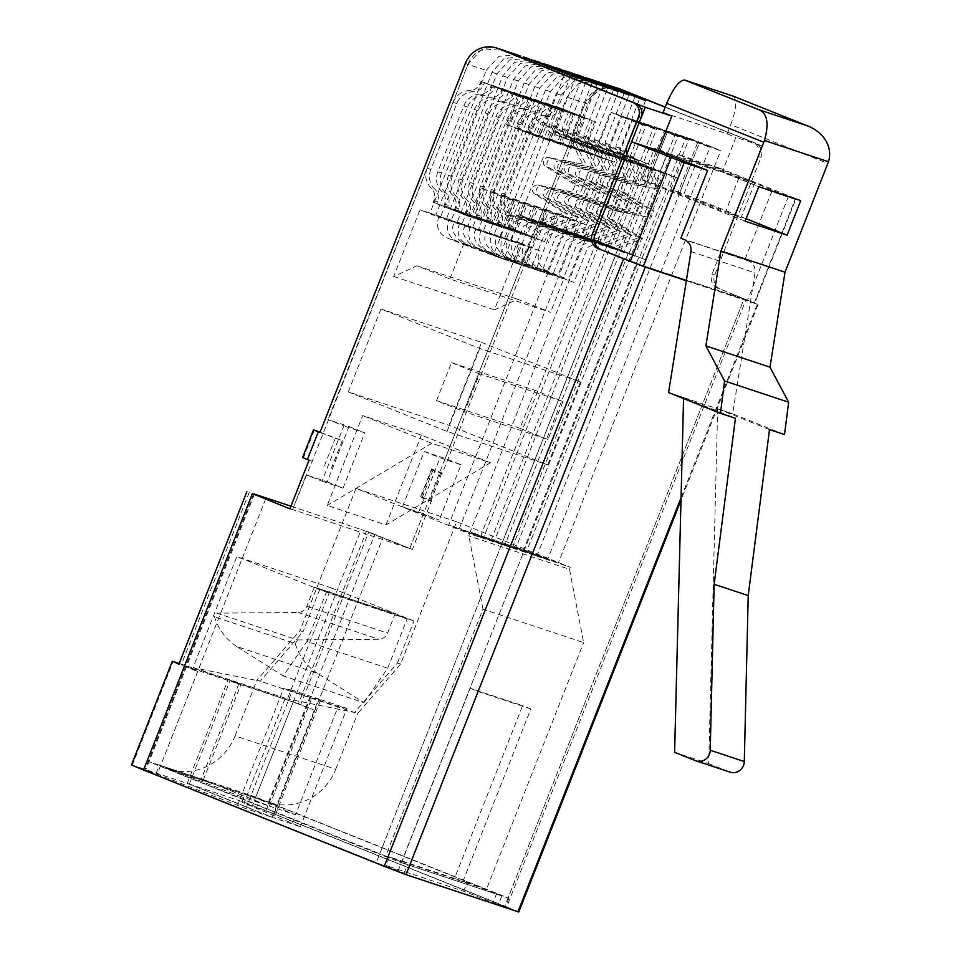 <?xml version="1.0" encoding="UTF-8"?>
<svg xmlns="http://www.w3.org/2000/svg" width="960" height="960" viewBox="0 0 960 960"><rect width="100%" height="100%" fill="white"/><g stroke="black" fill="none" stroke-linecap="round" stroke-linejoin="round"><path stroke-width="0.72" stroke-dasharray="4.8 3.6" d="M604.224 171.168L571.128 164.808A4.86 4.644 -71.7 0 0 564.984 167.736A4.86 4.644 -71.7 0 0 567.564 173.856L596.532 191.928L593.652 199.236L560.268 192.36A4.86 4.644 -71.7 0 0 554.136 195.288A4.86 4.644 -71.7 0 0 556.704 201.408L585.504 219.9A327.864 313.032 -71.7 0 0 558.792 230.136L544.188 224.304L526.248 221.604L532.02 206.976L502.476 195.156L491.112 223.992L454.608 209.388L455.28 207.672A11.34 10.824 -71.7 0 0 452.856 195.372A17.664 16.86 108.3 0 1 448.548 175.32L474.492 109.464A18.252 17.424 108.3 0 1 491.352 97.62A11.34 10.824 -71.7 0 0 501.492 90.36L502.248 88.428L538.764 103.032L527.58 131.448L557.112 143.256L562.716 129.06L577.596 139.5L591.768 145.164A327.864 313.032 -71.7 0 0 604.224 171.168L574.788 166.032A4.86 4.644 -71.7 0 0 568.656 168.96A4.86 4.644 -71.7 0 0 571.236 175.068L567.564 173.856M571.128 164.808L574.788 166.032M591.768 145.164L595.44 146.388A327.864 313.032 -71.7 0 0 607.896 172.392M577.596 139.5L595.44 146.388M562.716 129.06L566.376 130.272L581.268 140.712M557.112 143.256L560.784 144.48L566.376 130.272M527.58 131.448L560.784 144.48M538.764 103.032L542.436 104.244L531.24 132.66M502.248 88.428L542.436 104.244M491.352 97.62L495.024 98.844A11.34 10.824 -71.7 0 0 505.164 91.572L505.92 89.64M448.548 175.32L452.22 176.544L478.164 110.676A18.252 17.424 108.3 0 1 495.024 98.844M452.22 176.544A17.664 16.86 -71.7 0 0 456.516 196.596L452.856 195.372M454.608 209.388L458.268 210.612L458.952 208.884A11.34 10.824 -71.7 0 0 456.516 196.596M491.112 223.992L458.268 210.612M502.476 195.156L506.148 196.368L494.784 225.216M532.02 206.976L506.148 196.368M526.248 221.604L529.92 222.828L535.692 208.188M544.188 224.304L547.86 225.516L529.92 222.828M558.792 230.136L547.86 225.516M585.504 219.9L589.176 221.112A327.864 313.032 -71.7 0 0 562.452 231.36M556.704 201.408L560.376 202.62L589.176 221.112M560.268 192.36L563.94 193.584A4.86 4.644 -71.7 0 0 557.796 196.512A4.86 4.644 -71.7 0 0 560.376 202.62M593.652 199.236L563.94 193.584M596.532 191.928L600.204 193.14L597.324 200.46M571.236 175.068L600.204 193.14M657.696 188.904L624.6 182.544A4.86 4.644 -71.7 0 0 618.456 185.472A4.86 4.644 -71.7 0 0 621.036 191.592L650.016 209.664L647.124 216.972L613.74 210.096A4.86 4.644 -71.7 0 0 607.608 213.024A4.86 4.644 -71.7 0 0 610.188 219.144L638.976 237.636A327.864 313.032 -71.7 0 0 612.264 247.872L597.66 242.04L579.732 239.34L585.492 224.712L555.948 212.892L544.596 241.728L508.08 227.124L508.752 225.408A11.34 10.824 -71.7 0 0 506.328 213.108A17.664 16.86 108.3 0 1 502.02 193.056L527.964 127.2A18.252 17.424 108.3 0 1 544.836 115.356A11.34 10.824 -71.7 0 0 554.964 108.096L555.732 106.164L592.236 120.768L581.052 149.184L610.584 160.992L616.188 146.796L631.068 157.236L645.24 162.9A327.864 313.032 -71.7 0 0 657.696 188.904L628.272 183.768A4.86 4.644 -71.7 0 0 622.128 186.696A4.86 4.644 -71.7 0 0 624.708 192.804L621.036 191.592M624.6 182.544L628.272 183.768M645.24 162.9L648.912 164.124A327.864 313.032 -71.7 0 0 661.368 190.128M631.068 157.236L648.912 164.124M616.188 146.796L619.86 148.008L634.74 158.448M610.584 160.992L614.256 162.216L619.86 148.008M581.052 149.184L614.256 162.216M592.236 120.768L595.908 121.98L584.724 150.396M555.732 106.164L595.908 121.98M544.836 115.356L548.496 116.58A11.34 10.824 -71.7 0 0 558.636 109.308L559.392 107.376M502.02 193.056L505.692 194.28L531.636 128.412A18.252 17.424 108.3 0 1 548.496 116.58M505.692 194.28A17.664 16.86 -71.7 0 0 510 214.332L506.328 213.108M508.08 227.124L511.752 228.348L512.424 226.62A11.34 10.824 -71.7 0 0 510 214.332M544.596 241.728L511.752 228.348M555.948 212.892L559.62 214.104L548.256 242.952M585.492 224.712L559.62 214.104M579.732 239.34L583.392 240.564L589.164 225.924M597.66 242.04L601.332 243.252L583.392 240.564M612.264 247.872L601.332 243.252M638.976 237.636L642.648 238.848A327.864 313.032 -71.7 0 0 615.936 249.096M610.188 219.144L613.848 220.356L642.648 238.848M613.74 210.096L617.412 211.32A4.86 4.644 -71.7 0 0 611.28 214.248A4.86 4.644 -71.7 0 0 613.848 220.356M647.124 216.972L617.412 211.32M650.016 209.664L653.676 210.876L650.796 218.196M624.708 192.804L653.676 210.876M625.608 178.26L592.512 171.9A4.86 4.644 -71.7 0 0 586.38 174.828A4.86 4.644 -71.7 0 0 588.948 180.948L617.928 199.02L615.048 206.34L581.664 199.452A4.86 4.644 -71.7 0 0 575.52 202.38A4.86 4.644 -71.7 0 0 578.1 208.5L606.9 226.992A327.864 313.032 -71.7 0 0 580.176 237.24L565.584 231.396L547.644 228.708L553.404 214.068L523.872 202.248L512.508 231.096L475.992 216.48L476.676 214.764A11.34 10.824 -71.7 0 0 474.24 202.476A17.664 16.86 108.3 0 1 469.944 182.412L495.888 116.556A18.252 17.424 108.3 0 1 512.748 104.724A11.34 10.824 -71.7 0 0 522.876 97.452L523.644 95.52L560.16 110.124L548.964 138.54L578.508 150.36L584.1 136.152L598.98 146.592L613.164 152.256A327.864 313.032 -71.7 0 0 625.608 178.26L596.184 173.124A4.86 4.644 -71.7 0 0 590.04 176.052A4.86 4.644 -71.7 0 0 592.62 182.16L588.948 180.948M592.512 171.9L596.184 173.124M613.164 152.256L616.824 153.48A327.864 313.032 -71.7 0 0 629.28 179.484M598.98 146.592L616.824 153.48M584.1 136.152L587.772 137.364L602.652 147.804M578.508 150.36L582.18 151.572L587.772 137.364M548.964 138.54L582.18 151.572M560.16 110.124L563.832 111.348L552.636 139.752M523.644 95.52L563.832 111.348M512.748 104.724L516.42 105.936A11.34 10.824 -71.7 0 0 526.548 98.676L527.316 96.732M469.944 182.412L473.604 183.636L499.56 117.768A18.252 17.424 108.3 0 1 516.42 105.936M473.604 183.636A17.664 16.86 -71.7 0 0 477.912 203.688L474.24 202.476M475.992 216.48L479.664 217.704L480.336 215.976A11.34 10.824 -71.7 0 0 477.912 203.688M512.508 231.096L479.664 217.704M523.872 202.248L527.532 203.472L516.18 232.308M553.404 214.068L527.532 203.472M547.644 228.708L551.316 229.92L557.076 215.28M565.584 231.396L569.244 232.608L551.316 229.92M580.176 237.24L569.244 232.608M606.9 226.992L610.572 228.216A327.864 313.032 -71.7 0 0 583.848 238.452M578.1 208.5L581.772 209.712L610.572 228.216M581.664 199.452L585.324 200.676A4.86 4.644 -71.7 0 0 579.192 203.604A4.86 4.644 -71.7 0 0 581.772 209.712M615.048 206.34L585.324 200.676M617.928 199.02L621.6 200.232L618.72 207.552M592.62 182.16L621.6 200.232M647.004 185.364L613.908 179.004A4.86 4.644 -71.7 0 0 607.764 181.932A4.86 4.644 -71.7 0 0 610.344 188.04L639.312 206.112L636.432 213.432L603.048 206.556A4.86 4.644 -71.7 0 0 596.916 209.484A4.86 4.644 -71.7 0 0 599.484 215.592L628.284 234.084A327.864 313.032 -71.7 0 0 601.572 244.332L586.968 238.488L569.028 235.8L574.8 221.16L545.256 209.34L533.892 238.188L497.388 223.572L498.06 221.856A11.34 10.824 -71.7 0 0 495.624 209.568A17.664 16.86 108.3 0 1 491.328 189.516L517.272 123.648A18.252 17.424 108.3 0 1 534.132 111.816A11.34 10.824 -71.7 0 0 544.272 104.544L545.028 102.612L581.544 117.216L570.36 145.632L599.892 157.452L605.484 143.244L620.376 153.684L634.548 159.348A327.864 313.032 -71.7 0 0 647.004 185.364L617.568 180.216A4.86 4.644 -71.7 0 0 611.436 183.144A4.86 4.644 -71.7 0 0 614.016 189.252L610.344 188.04M613.908 179.004L617.568 180.216M634.548 159.348L638.22 160.572A327.864 313.032 -71.7 0 0 650.676 186.576M620.376 153.684L638.22 160.572M605.484 143.244L609.156 144.456L624.048 154.896M599.892 157.452L603.564 158.664L609.156 144.456M570.36 145.632L603.564 158.664M581.544 117.216L585.216 118.44L574.02 146.844M545.028 102.612L585.216 118.44M534.132 111.816L537.804 113.028A11.34 10.824 -71.7 0 0 547.944 105.768L548.7 103.824M491.328 189.516L495 190.728L520.944 124.86A18.252 17.424 108.3 0 1 537.804 113.028M495 190.728A17.664 16.86 -71.7 0 0 499.296 210.78L495.624 209.568M497.388 223.572L501.048 224.796L501.732 223.068A11.34 10.824 -71.7 0 0 499.296 210.78M533.892 238.188L501.048 224.796M545.256 209.34L548.928 210.564L537.564 239.4M574.8 221.16L548.928 210.564M569.028 235.8L572.7 237.012L578.472 222.384M586.968 238.488L590.64 239.712L572.7 237.012M601.572 244.332L590.64 239.712M628.284 234.084L631.956 235.308A327.864 313.032 -71.7 0 0 605.232 245.544M599.484 215.592L603.156 216.804L631.956 235.308M603.048 206.556L606.72 207.768A4.86 4.644 -71.7 0 0 600.576 210.696A4.86 4.644 -71.7 0 0 603.156 216.804M636.432 213.432L606.72 207.768M639.312 206.112L642.984 207.324L640.104 214.644M614.016 189.252L642.984 207.324M582.828 164.076L549.732 157.716A4.86 4.644 -71.7 0 0 543.6 160.644A4.86 4.644 -71.7 0 0 546.168 166.752L575.148 184.824L572.268 192.144L538.884 185.268A4.86 4.644 -71.7 0 0 532.74 188.196A4.86 4.644 -71.7 0 0 535.32 194.304L564.12 212.808A327.864 313.032 -71.7 0 0 537.396 223.044L522.804 217.2L504.864 214.512L510.624 199.884L481.092 188.064L469.728 216.9L433.212 202.296L433.896 200.568A11.34 10.824 -71.7 0 0 431.46 188.28A17.664 16.86 108.3 0 1 427.164 168.228L453.108 102.36A18.252 17.424 108.3 0 1 469.968 90.528A11.34 10.824 -71.7 0 0 480.096 83.268L480.864 81.324L517.38 95.94L506.184 124.344L535.728 136.164L541.32 121.956L556.2 132.396L570.384 138.072A327.864 313.032 -71.7 0 0 582.828 164.076L553.404 158.94A4.86 4.644 -71.7 0 0 547.26 161.856A4.86 4.644 -71.7 0 0 549.84 167.976L546.168 166.752M549.732 157.716L553.404 158.94M570.384 138.072L574.044 139.284A327.864 313.032 -71.7 0 0 586.5 165.3M556.2 132.396L574.044 139.284M541.32 121.956L544.992 123.18L559.872 133.62M535.728 136.164L539.4 137.388L544.992 123.18M506.184 124.344L539.4 137.388M517.38 95.94L521.052 97.152L509.856 125.568M480.864 81.324L521.052 97.152M469.968 90.528L473.64 91.752A11.34 10.824 -71.7 0 0 483.768 84.48L484.536 82.548M427.164 168.228L430.824 169.452L456.78 103.584A18.252 17.424 108.3 0 1 473.64 91.752M430.824 169.452A17.664 16.86 -71.7 0 0 435.132 189.504L431.46 188.28M433.212 202.296L436.884 203.508L437.556 201.792A11.34 10.824 -71.7 0 0 435.132 189.504M469.728 216.9L436.884 203.508M481.092 188.064L484.764 189.276L473.4 218.124M510.624 199.884L484.764 189.276M504.864 214.512L508.536 215.736L514.296 201.096M522.804 217.2L526.464 218.424L508.536 215.736M537.396 223.044L526.464 218.424M564.12 212.808L567.792 214.02A327.864 313.032 -71.7 0 0 541.068 224.268M535.32 194.304L538.992 195.528L567.792 214.02M538.884 185.268L542.544 186.48A4.86 4.644 -71.7 0 0 536.412 189.408A4.86 4.644 -71.7 0 0 538.992 195.528M572.268 192.144L542.544 186.48M575.148 184.824L578.82 186.048L575.94 193.368M549.84 167.976L578.82 186.048M593.52 167.628L560.424 161.268A4.86 4.644 -71.7 0 0 554.292 164.196A4.86 4.644 -71.7 0 0 556.872 170.304L585.84 188.376L582.96 195.696L549.576 188.82A4.86 4.644 -71.7 0 0 543.432 191.748A4.86 4.644 -71.7 0 0 546.012 197.856L574.812 216.348A327.864 313.032 -71.7 0 0 548.088 226.596L533.496 220.752L515.556 218.064L521.328 203.424L491.784 191.604L480.42 220.452L443.904 205.836L444.588 204.12A11.34 10.824 -71.7 0 0 442.152 191.832A17.664 16.86 108.3 0 1 437.856 171.78L463.8 105.912A18.252 17.424 108.3 0 1 480.66 94.08A11.34 10.824 -71.7 0 0 490.8 86.808L491.556 84.876L528.072 99.48L516.876 127.896L546.42 139.716L552.012 125.508L566.904 135.948L581.076 141.612A327.864 313.032 -71.7 0 0 593.52 167.628L564.096 162.48A4.86 4.644 -71.7 0 0 557.964 165.408A4.86 4.644 -71.7 0 0 560.532 171.516L556.872 170.304M560.424 161.268L564.096 162.48M581.076 141.612L584.748 142.836A327.864 313.032 -71.7 0 0 597.192 168.84M566.904 135.948L584.748 142.836M552.012 125.508L555.684 126.72L570.564 137.16M546.42 139.716L550.092 140.928L555.684 126.72M516.876 127.896L550.092 140.928M528.072 99.48L531.744 100.704L520.548 129.108M491.556 84.876L531.744 100.704M480.66 94.08L484.332 95.292A11.34 10.824 -71.7 0 0 494.46 88.032L495.228 86.088M437.856 171.78L441.528 172.992L467.472 107.124A18.252 17.424 108.3 0 1 484.332 95.292M441.528 172.992A17.664 16.86 -71.7 0 0 445.824 193.044L442.152 191.832M443.904 205.836L447.576 207.06L448.26 205.332A11.34 10.824 -71.7 0 0 445.824 193.044M480.42 220.452L447.576 207.06M491.784 191.604L495.456 192.828L484.092 221.664M521.328 203.424L495.456 192.828M515.556 218.064L519.228 219.276L524.988 204.648M533.496 220.752L537.168 221.976L519.228 219.276M548.088 226.596L537.168 221.976M574.812 216.348L578.484 217.572A327.864 313.032 -71.7 0 0 551.76 227.808M546.012 197.856L549.684 199.068L578.484 217.572M549.576 188.82L553.248 190.032A4.86 4.644 -71.7 0 0 547.104 192.96A4.86 4.644 -71.7 0 0 549.684 199.068M582.96 195.696L553.248 190.032M585.84 188.376L589.512 189.588L586.632 196.908M560.532 171.516L589.512 189.588M681.06 497.724L757.272 304.248L686.34 280.728M757.272 304.248L720.516 289.188L743.94 299.1L637.2 263.7L615.492 255.372L379.584 854.256L148.236 761.448M518.772 912L506.736 906.936L746.04 299.4M131.496 764.928L187.248 783.372L272.052 817.308L245.844 808.608L156.012 773.748L144.816 770.088L156.852 775.152L397.896 871.224L404.076 873.276L386.124 865.524L463.704 891.252L498.444 904.572L505.44 906.852L493.404 901.776L274.08 814.032L241.992 802.26L300.372 826.692L274.152 818.004L189.348 784.068L244.284 802.296L265.992 810.624L506.736 906.936M404.076 873.276L407.484 864.636L501.852 895.932L498.444 904.572M665.268 107.064L755.208 143.052A11.148 10.644 108.3 0 1 761.004 157.368L714.72 274.872A11.148 10.644 -71.7 0 0 720.516 289.188M717.9 288.324A11.148 10.644 108.3 0 1 712.104 273.996L714.72 274.872M265.992 810.624L374.796 534.408L412.356 549.444L431.52 500.796L421.188 496.812L432.084 469.164L442.404 473.16L587.796 104.076A26.004 24.828 108.3 0 1 619.032 88.62M189.348 784.068L230.184 680.4L300.744 704.532L368.7 531.996L366.42 531.24L409.74 548.568L585.168 103.212A26.004 24.828 108.3 0 1 616.416 87.744M230.184 680.4L240.888 684.684L203.448 779.712L269.328 806.064L311.94 697.884L320.772 699.66L274.152 818.004M320.772 699.66L346.98 708.36L300.372 826.692M241.992 802.26L245.388 793.62L295.536 814.764L292.128 823.404M274.08 814.032L314.916 710.364L298.452 703.776L366.42 531.24M686.364 280.56L754.764 303.216L795.6 199.548L748.86 180.696L722.28 171.876L735.888 137.316L762.468 146.136L665.208 107.22L752.592 142.188A11.148 10.644 108.3 0 1 758.388 156.504L712.104 273.996M501.852 895.932L467.112 882.612L463.704 891.252M467.112 882.612L454.524 878.436L522.588 705.648L470.172 688.26L402.108 861.048L389.52 856.884L386.124 865.524M389.52 856.884L407.484 864.636M187.248 783.372L228.084 679.704L238.788 683.988L186.468 666.636L197.7 671.484L178.932 664.128M249.192 492.36L181.224 664.896M499.188 48.864A26.004 24.828 -71.7 0 0 467.952 64.332L312.204 461.268L292.512 509.688L289.956 508.668L409.74 548.568L423.456 513.756L439.26 520.08L402.48 506.796L423.456 513.756M237.612 805.32L241.008 796.68L159.42 765.108L156.012 773.748M245.844 808.608L292.452 690.276L318.672 698.964L272.052 817.308M238.788 683.988L201.36 779.016L267.228 805.368L309.84 697.188L318.672 698.964M179.196 663.48L228.084 679.704M289.896 508.824L292.512 509.688L306.228 474.876L327.204 481.836L348.984 426.54L328.008 419.58L343.812 425.904L322.032 481.2L306.228 474.876M322.56 433.404L319.944 432.54M320.064 432.228L342.288 440.688L323.088 433.62M313.8 429.936L302.592 457.5M311.676 461.052L309.048 460.188M302.916 457.584L312.204 461.268M402.108 861.048L454.524 878.436M442.404 473.16L439.788 472.284M440.316 472.5L441.6 473.628L432.96 470.232L432.084 469.164M429.42 500.148L430.704 501.264L422.076 497.88L421.188 496.812M431.52 500.796L428.892 499.932M412.356 549.444L361.176 529.5L255.768 797.064L508.848 898.212L508.032 897.984L743.94 299.1L637.2 263.7L615.492 255.372L376.176 862.896M374.796 534.408L368.7 531.996M314.916 710.364L293.208 702.036L240.888 684.684M300.744 704.532L298.452 703.776M269.328 806.064L295.536 814.764L338.148 706.572L311.94 697.884M203.448 779.712L245.388 793.62M346.98 708.36L338.148 706.572M430.704 501.264L441.6 473.628M462.768 881.736L530.832 708.948L522.588 705.648M470.172 688.26L478.404 691.56L410.34 864.348M530.832 708.948L478.404 691.56M342.288 440.688L331.392 468.336M159.42 765.108L201.36 779.016M267.228 805.368L241.008 796.68L283.632 688.488L309.84 697.188M292.452 690.276L283.632 688.488M314.328 430.116L303.444 457.764M335.448 437.892L324.552 465.528M420.66 496.644L431.556 468.996M422.076 497.88L432.96 470.232M636.3 181.812L603.204 175.452A4.86 4.644 -71.7 0 0 597.072 178.38A4.86 4.644 -71.7 0 0 599.652 184.488L628.62 202.56L625.74 209.88L592.356 203.004A4.86 4.644 -71.7 0 0 586.212 205.932A4.86 4.644 -71.7 0 0 588.792 212.04L617.592 230.544A327.864 313.032 -71.7 0 0 590.868 240.78L576.276 234.936L558.336 232.248L564.108 217.62L534.564 205.8L523.2 234.636L486.684 220.032L487.368 218.304A11.34 10.824 -71.7 0 0 484.932 206.016A17.664 16.86 108.3 0 1 480.636 185.964L506.58 120.096A18.252 17.424 108.3 0 1 523.44 108.264A11.34 10.824 -71.7 0 0 533.58 101.004L534.336 99.06L570.852 113.676L559.656 142.08L589.2 153.9L594.792 139.692L609.684 150.132L623.856 155.808A327.864 313.032 -71.7 0 0 636.3 181.812L606.876 176.676A4.86 4.644 -71.7 0 0 600.744 179.592A4.86 4.644 -71.7 0 0 603.312 185.712L599.652 184.488M603.204 175.452L606.876 176.676M623.856 155.808L627.528 157.02A327.864 313.032 -71.7 0 0 639.972 183.036M609.684 150.132L627.528 157.02M594.792 139.692L598.464 140.916L613.344 151.356M589.2 153.9L592.872 155.124L598.464 140.916M559.656 142.08L592.872 155.124M570.852 113.676L574.524 114.888L563.328 143.304M534.336 99.06L574.524 114.888M523.44 108.264L527.112 109.488A11.34 10.824 -71.7 0 0 537.24 102.216L538.008 100.284M480.636 185.964L484.308 187.188L510.252 121.32A18.252 17.424 108.3 0 1 527.112 109.488M484.308 187.188A17.664 16.86 -71.7 0 0 488.604 207.24L484.932 206.016M486.684 220.032L490.356 221.244L491.04 219.528A11.34 10.824 -71.7 0 0 488.604 207.24M523.2 234.636L490.356 221.244M534.564 205.8L538.236 207.012L526.872 235.86M564.108 217.62L538.236 207.012M558.336 232.248L562.008 233.472L567.768 218.832M576.276 234.936L579.948 236.16L562.008 233.472M590.868 240.78L579.948 236.16M617.592 230.544L621.264 231.756A327.864 313.032 -71.7 0 0 594.54 242.004M588.792 212.04L592.464 213.264L621.264 231.756M592.356 203.004L596.028 204.216A4.86 4.644 -71.7 0 0 589.884 207.144A4.86 4.644 -71.7 0 0 592.464 213.264M625.74 209.88L596.028 204.216M628.62 202.56L632.292 203.784L629.412 211.104M603.312 185.712L632.292 203.784M614.916 174.72L581.82 168.36A4.86 4.644 -71.7 0 0 575.676 171.288A4.86 4.644 -71.7 0 0 578.256 177.396L607.236 195.468L604.344 202.788L570.96 195.912A4.86 4.644 -71.7 0 0 564.828 198.84A4.86 4.644 -71.7 0 0 567.408 204.948L596.196 223.44A327.864 313.032 -71.7 0 0 569.484 233.688L554.88 227.844L536.952 225.156L542.712 210.516L513.168 198.696L501.816 227.544L465.3 212.94L465.972 211.212A11.34 10.824 -71.7 0 0 463.548 198.924A17.664 16.86 108.3 0 1 459.24 178.872L485.184 113.004A18.252 17.424 108.3 0 1 502.056 101.172A11.34 10.824 -71.7 0 0 512.184 93.912L512.952 91.968L549.456 106.584L538.272 134.988L567.804 146.808L573.408 132.6L588.288 143.04L602.46 148.716A327.864 313.032 -71.7 0 0 614.916 174.72L585.492 169.572A4.86 4.644 -71.7 0 0 579.348 172.5A4.86 4.644 -71.7 0 0 581.928 178.62L578.256 177.396M581.82 168.36L585.492 169.572M602.46 148.716L606.132 149.928A327.864 313.032 -71.7 0 0 618.588 175.932M588.288 143.04L606.132 149.928M573.408 132.6L577.08 133.824L591.96 144.264M567.804 146.808L571.476 148.02L577.08 133.824M538.272 134.988L571.476 148.02M549.456 106.584L553.128 107.796L541.944 136.212M512.952 91.968L553.128 107.796M502.056 101.172L505.716 102.384A11.34 10.824 -71.7 0 0 515.856 95.124L516.612 93.192M459.24 178.872L462.912 180.084L488.856 114.228A18.252 17.424 108.3 0 1 505.716 102.384M462.912 180.084A17.664 16.86 -71.7 0 0 467.22 200.136L463.548 198.924M465.3 212.94L468.972 214.152L469.644 212.436A11.34 10.824 -71.7 0 0 467.22 200.136M501.816 227.544L468.972 214.152M513.168 198.696L516.84 199.92L505.476 228.756M542.712 210.516L516.84 199.92M536.952 225.156L540.612 226.368L546.384 211.74M554.88 227.844L558.552 229.068L540.612 226.368M569.484 233.688L558.552 229.068M596.196 223.44L599.868 224.664A327.864 313.032 -71.7 0 0 573.156 234.9M567.408 204.948L571.068 206.172L599.868 224.664M570.96 195.912L574.632 197.124A4.86 4.644 -71.7 0 0 568.5 200.052A4.86 4.644 -71.7 0 0 571.068 206.172M604.344 202.788L574.632 197.124M607.236 195.468L610.908 196.692L608.016 204M581.928 178.62L610.908 196.692M570.456 234.888L519.024 214.728L570.456 234.888L602.64 153.18L596.772 151.224L564.588 232.944L563.868 232.56L448.788 524.736L483.348 538.356L448.788 524.736M623.292 117.384C601.74 108.78 612.84 112.464 633.768 120.864C655.32 129.456 644.22 125.784 623.292 117.384L611.244 112.32L596.064 150.852L596.772 151.224L567.84 139.656C559.308 135.036 544.848 134.724 545.856 122.904L564.816 73.836M581.148 238.44L535.584 220.224L523.536 226.188L509.76 261.168L503.892 259.212L517.8 223.92L529.704 218.304L581.148 238.44L613.332 156.72L607.464 154.776L575.28 236.484L574.572 236.112L459.48 528.288L494.052 541.908L459.48 528.288M606.744 154.392L578.532 143.196C570 138.576 555.54 138.264 556.548 126.456L575.52 77.376M633.984 120.936C612.444 112.332 623.532 116.016 644.472 124.404C666.012 133.008 654.912 129.324 633.984 120.936L621.948 115.86L606.768 154.404M602.544 245.532L556.98 227.316L544.932 233.28L531.144 268.26L525.276 266.316L539.196 231.012L551.1 225.396L602.544 245.532L634.728 163.812L628.86 161.868L596.664 243.576L595.956 243.204L480.876 535.38L515.436 549L480.876 535.38M628.128 161.484L599.928 150.3C591.396 145.668 576.924 145.368 577.944 133.548L596.904 84.48M655.368 128.028C633.828 119.424 644.916 123.108 665.856 131.508C687.408 140.1 676.308 136.416 655.368 128.028L643.332 122.952L628.152 161.496M613.236 249.072L567.672 230.868L555.624 236.832L541.848 271.8L535.968 269.856L549.888 234.564L561.792 228.948L613.236 249.072L645.42 167.364L639.552 165.42L607.368 247.128L606.648 246.756L491.568 538.932L526.128 552.54L491.568 538.932M666.072 131.568C644.52 122.976 655.62 126.648 676.548 135.048C698.1 143.652 687 139.968 666.072 131.568L654.024 126.504L638.844 165.036L639.552 165.42L610.62 153.84C602.088 149.22 587.628 148.908 588.636 137.088L607.596 88.02M591.84 241.98L546.276 223.776L534.228 229.728L520.452 264.708L514.584 262.764L528.504 227.46L540.396 221.856L591.84 241.98L624.036 160.272L618.156 158.328L585.972 240.036L585.264 239.652M644.676 124.476C623.136 115.884 634.272 119.58 655.164 127.956L632.64 119.412L617.46 157.944L618.156 158.328L589.224 146.748C580.704 142.128 566.232 141.816 567.24 129.996L586.212 80.928M482.22 536.904L470.184 531.84L477.312 534.372L504.744 545.448L482.22 536.904M623.928 252.624L578.364 234.408L566.316 240.372L552.54 275.352L546.672 273.408L560.58 238.104L572.484 232.488L623.928 252.624L656.112 170.916L650.244 168.96L618.06 250.68L617.352 250.296L502.26 542.472L536.832 556.092L502.26 542.472M649.524 168.576L621.312 157.392C612.78 152.772 598.32 152.46 599.328 140.64L618.3 91.572M676.764 135.12C655.224 126.528 666.36 130.224 687.252 138.6L664.716 130.056L649.548 168.588M634.62 256.176L583.188 236.016L634.62 256.176L666.816 174.456L660.936 172.512L628.752 254.22L628.044 253.848M687.456 138.672C665.916 130.068 677.004 133.752 697.944 142.14C719.484 150.744 708.396 147.06 687.456 138.672L675.42 133.596L660.24 172.14L660.936 172.512L632.004 160.932C623.484 156.312 609.012 156 610.02 144.192L628.992 95.112M525 551.088L512.964 546.024L520.092 548.556L547.524 559.644L525 551.088M645.324 259.716L593.88 239.556L645.324 259.716L677.508 178.008L671.64 176.064L639.444 257.772L638.736 257.388L523.656 549.576L558.216 563.184L523.656 549.576M698.148 142.212C676.608 133.62 687.696 137.292 708.636 145.692C730.176 154.296 719.088 150.612 698.148 142.212L686.112 137.148L670.932 175.68L671.64 176.064L642.708 164.484C634.176 159.864 619.704 159.552 620.724 147.732L639.684 98.664M193.068 667.632L287.436 698.928L331.188 587.868L236.82 556.572L193.068 667.632L260.184 681.168L303.072 631.716L299.928 630.672L257.04 680.136L357.696 713.52L400.584 664.056L456.636 521.772L570.3 567.24L469.644 533.856L468.84 535.908L569.496 569.292L583.632 642.588L482.976 609.204L385.692 856.14L486.36 889.524L583.632 642.588M456.636 521.772L355.98 488.388L469.644 533.856M795.6 199.548L771.684 191.64L744.948 259.512L680.88 238.26M784.5 434.568L732.66 413.832L755.028 272.832C755.58 267.24 753.42 263.28 748.56 260.964L744.948 259.512M769.5 429.6L717.672 408.852L732.66 413.832L668.604 392.568L683.592 397.56L735.432 418.296M481.596 342.372L580.404 381.9L479.748 348.516L380.94 308.976L348.276 391.92L448.932 425.304L481.596 342.372L380.94 308.976M580.404 381.9L547.728 464.832L448.932 425.304M348.276 391.92L447.072 431.448L547.728 464.832M447.072 431.448L479.748 348.516M562.956 401.508L479.496 373.824L464.52 411.84L547.98 439.524L562.956 401.508L534.96 390.312L451.5 362.628L436.524 400.644L464.52 411.84M449.892 278.988L463.488 244.464L446.616 237.72C438.384 233.34 435.744 226.512 438.672 217.224L420.024 209.76L393.732 276.516L416.988 265.824L449.892 278.988L550.548 312.384L517.644 299.22L494.388 309.9L520.68 243.144L539.34 250.608C536.4 259.896 539.04 266.724 547.272 271.104L564.144 277.848L550.548 312.384M416.988 265.824L517.644 299.22M327.204 481.836L343.008 488.16L364.788 432.864L343.812 425.904M343.008 488.16L322.032 481.2M717.672 408.852L708.696 763.608L674.616 752.304M683.568 398.568L683.592 397.56M479.496 373.824L451.5 362.628M547.98 439.524L519.984 428.316L534.96 390.312M519.984 428.316L436.524 400.644M708.696 763.608L729.528 771.948L695.46 760.644M754.764 303.216L732.72 294.252L744.756 299.316L743.94 299.1L504.636 906.624M771.684 191.64L722.28 171.876M402.48 506.796L424.26 451.512L445.236 458.46L461.04 464.784L439.26 520.08M461.04 464.784L440.076 457.836L418.296 513.12M363.948 702.696L387.684 668.22L306.948 641.448L283.212 675.912L363.948 702.696L317.388 673.272L236.64 646.512L283.212 675.912M236.64 646.512C225.924 639.312 218.544 629.424 214.488 616.824L216.792 613.152L297.528 639.936L295.224 643.608L214.488 616.824M295.224 643.608C299.28 656.196 306.672 666.096 317.388 673.272M387.684 668.22L407.1 618.948L395.112 613.908L314.376 587.136L306.828 606.288C305.088 610.176 302.184 612.24 298.092 612.48L216.792 613.152M297.528 639.936L378.828 639.264C382.92 639.012 385.824 636.948 387.564 633.072L395.112 613.908M407.1 618.948L326.364 592.176L306.948 641.448M720.024 168.312L706.92 163.956L705.756 166.92L718.86 171.264L720.024 168.312L800.724 200.592M733.128 96.12C737.232 99.312 736.452 108.816 730.776 124.644L827.844 163.476M745.164 221.232L642.012 179.964L646.116 181.332L658.56 149.736L654.456 148.368L690.024 161.7L691.2 158.748L678.084 154.392L758.784 186.684M676.92 157.356L678.084 154.392M706.92 163.956L754.68 183.06L738.948 177.852L691.2 158.748M589.056 237.96L577.008 243.924L563.232 278.904L526.608 264.252C517.344 256.428 514.704 249.612 518.664 243.804L500.028 236.292L556.236 93.612L567.84 80.172L584.844 77.46M599.76 241.512L587.712 247.464L573.924 282.444L543.492 270.996L563.232 278.904M518.664 243.804L523.476 245.4C520.584 254.724 523.236 261.54 531.432 265.848L564.144 277.848M524.892 216.672L512.844 222.636L499.068 257.616L463.488 244.464M499.188 48.876L480.78 50.244L467.952 64.332L486.192 70.38L429.984 213.06L448.62 220.572C445.716 229.896 448.368 236.712 456.576 241.02L473.448 247.776L462.444 242.964C453.18 235.14 450.528 228.324 454.5 222.528L435.852 215.016L492.06 72.324L503.664 58.896L520.68 56.172M503.892 259.212L479.316 249.72L499.068 257.616M528.132 58.464L509.712 59.832L496.884 73.92L440.676 216.612L459.312 224.112C456.408 233.448 459.06 240.264 467.268 244.56L484.14 251.316L473.136 246.516C463.872 238.692 461.22 231.876 465.192 226.068L446.556 218.556L502.752 75.876L514.356 62.436L531.372 59.724M514.584 262.764L490.02 253.26L509.76 261.168M538.824 62.016L520.416 63.384L507.576 77.472L451.38 220.152L470.004 227.664C467.1 236.988 469.752 243.804 477.96 248.112L494.844 254.868L483.828 250.056C474.564 242.232 471.924 235.416 475.884 229.62L457.248 222.108L513.456 79.416L525.06 65.988L542.064 63.264M525.276 266.316L505.536 258.408L520.452 264.708M549.516 65.568L531.108 66.936L518.28 81.024L462.072 223.704L480.696 231.204C477.804 240.54 480.456 247.356 488.652 251.664L511.404 260.364L494.532 253.608C485.268 245.784 482.616 238.968 486.576 233.172L467.94 225.648L524.148 82.968L535.752 69.528L552.768 66.816M535.968 269.856L511.404 260.364L531.144 268.26M486.576 233.172L491.4 234.756C488.496 244.08 491.148 250.908 499.356 255.204L516.228 261.96L505.224 257.16C495.96 249.324 493.308 242.52 497.28 236.712L478.632 229.2L534.84 86.52L546.444 73.08L563.46 70.356M546.672 273.408L526.92 265.512L541.848 271.8M497.28 236.712L502.092 238.308C499.188 247.632 501.84 254.448 510.048 258.756L526.92 265.512L515.916 260.7C506.652 252.876 504 246.06 507.972 240.264L489.336 232.752L545.532 90.06L557.136 76.632L574.152 73.908M507.972 240.264L512.784 241.848C509.88 251.184 512.532 258 520.74 262.296L552.54 275.352M393.732 276.516L494.388 309.9M348.984 426.54L364.788 432.864M290.928 506.196L361.176 529.5M424.26 451.512L440.076 457.836M490.524 462.756L421.368 435.084L362.652 415.608L327.252 505.464L385.968 524.94L490.524 462.756L431.808 443.28L362.652 415.608M385.968 524.94L421.368 435.084M431.808 443.28L327.252 505.464M663.096 112.584L727.164 133.824L730.776 124.644M748.86 180.696L762.468 146.136M727.164 133.824L735.888 137.316M465.324 63.456L467.952 64.332L328.008 419.58M397.896 871.224L637.2 263.7L401.292 862.584L379.584 854.256M401.292 862.584L508.032 897.984M486.192 70.38L498.972 56.316L517.428 54.924M448.62 220.572L438.672 217.224M429.984 213.06L420.024 209.76M519.012 214.752L507.108 220.368L493.188 255.672M440.676 216.612L435.852 215.016M459.312 224.112L454.5 222.528M451.38 220.152L446.556 218.556M470.004 227.664L465.192 226.068M665.364 132.456L658.56 149.736L660.192 150.276L647.748 181.872L655.116 184.308L667.56 152.712L660.192 150.276L667.008 132.996L504.744 545.448M690.024 161.7L667.56 152.712M462.072 223.704L457.248 222.108M480.696 231.204L475.884 229.62M560.208 69.108L541.8 70.476L528.972 84.564L472.764 227.256L467.94 225.648M491.4 234.756L472.764 227.256M570.912 72.66L552.492 74.028L539.664 88.116L483.456 230.796L478.632 229.2M502.092 238.308L483.456 230.796M754.68 183.06L741.06 217.62L670.836 189.528L678.204 191.964L690.648 160.368L683.292 157.932L705.756 166.92M697.452 143.1L690.648 160.368L692.28 160.92L679.836 192.516L683.952 193.872L696.396 162.276L692.28 160.92L699.084 143.64L536.832 556.092M718.86 171.264L696.396 162.276M670.836 189.528L683.292 157.932M746.148 218.76L683.952 193.872M642.012 179.964L654.456 148.368M738.948 177.852L725.34 212.412L655.116 184.308M741.06 217.62L725.34 212.412M581.604 76.2L563.196 77.568L550.356 91.656L494.16 234.348L489.336 232.752M512.784 241.848L494.16 234.348M583.176 236.04L571.272 241.656L557.364 276.948M592.296 79.752L573.888 81.12L561.06 95.208L504.852 237.888L500.028 236.292M523.476 245.4L504.852 237.888M593.88 239.592L581.976 245.196L568.056 280.5M573.924 282.444L537.312 267.792C528.036 259.968 525.396 253.152 529.368 247.344L510.72 239.844L566.928 97.152L578.532 83.724L595.548 81M539.34 250.608L529.368 247.344M520.68 243.144L510.72 239.844M445.236 458.46L585.168 103.212L598.008 89.112L616.416 87.756M570.696 75.78L552.384 122.268C550.728 128.124 552.468 132.42 557.592 135.156L602.64 153.18M633.768 120.864L645.816 125.928L483.348 538.356M581.388 79.332L563.076 125.808C561.42 131.664 563.16 135.96 568.296 138.696L613.332 156.72M644.472 124.404L656.508 129.48L494.052 541.908M602.772 86.424L584.46 132.912C582.816 138.756 584.556 143.052 589.68 145.8L634.728 163.812M665.856 131.508L677.904 136.572L515.436 549M613.476 89.964L595.164 136.452C593.508 142.308 595.248 146.604 600.372 149.34L645.42 167.364M676.548 135.048L688.596 140.124L526.128 552.54M592.08 82.872L573.768 129.36C572.124 135.216 573.852 139.512 578.988 142.248L624.036 160.272M624.168 93.516L605.856 140.004C604.2 145.86 605.94 150.156 611.076 152.892L656.112 170.916M647.748 181.872L646.116 181.332M679.836 192.516L678.204 191.964M634.86 97.068L616.548 143.544C614.904 149.4 616.632 153.696 621.768 156.432L666.816 174.456M697.944 142.14L709.98 147.216L547.524 559.644M645.552 100.608L627.24 147.096C625.596 152.952 627.336 157.248 632.46 159.984L677.508 178.008M708.636 145.692L720.672 150.756L558.216 563.184M314.376 587.136L395.628 614.112M314.892 587.34L326.364 592.176M254.436 494.1L149.028 761.664L255.768 797.064M400.584 664.056L397.44 663.012L354.552 712.476L287.436 698.928M486.36 889.524L265.908 801.324A55.716 53.196 -71.7 0 0 268.788 802.38A55.716 53.196 -71.7 0 0 335.724 769.26L235.068 735.876A55.716 53.196 108.3 0 1 168.132 768.996A55.716 53.196 108.3 0 1 165.252 767.94L385.692 856.14M335.724 769.26L357.684 713.508M235.068 735.876L257.028 680.124M397.44 663.012L414 621L319.632 589.704L236.82 556.572M331.188 587.868L414 621M319.632 589.704L303.072 631.716M482.976 609.204L468.84 535.908M569.496 569.292L570.3 567.24M355.98 488.388L299.928 630.672M501.492 90.36L505.164 91.572M478.164 110.676L474.492 109.464M455.28 207.672L458.952 208.884M554.964 108.096L558.636 109.308M531.636 128.412L527.964 127.2M508.752 225.408L512.424 226.62M522.876 97.452L526.548 98.676M499.56 117.768L495.888 116.556M476.676 214.764L480.336 215.976M544.272 104.544L547.944 105.768M520.944 124.86L517.272 123.648M498.06 221.856L501.732 223.068M480.096 83.268L483.768 84.48M456.78 103.584L453.108 102.36M433.896 200.568L437.556 201.792M490.8 86.808L494.46 88.032M467.472 107.124L463.8 105.912M444.588 204.12L448.26 205.332M429.876 500.148L440.76 472.5M285.12 698.616L244.284 802.296M496.812 893.136L493.404 901.776M197.7 671.484L156.852 775.152M132.3 765.156L173.148 661.476M761.004 157.368L758.388 156.504M755.208 143.052L752.592 142.188M587.796 104.076L566.928 97.152M293.208 702.036L252.372 805.704M186.468 666.636L145.632 770.304M533.58 101.004L537.24 102.216M510.252 121.32L506.58 120.096M487.368 218.304L491.04 219.528M512.184 93.912L515.856 95.124M488.856 114.228L485.184 113.004M465.972 211.212L469.644 212.436M754.272 303.084L795.108 199.416M748.56 260.964L684.492 239.712M690.96 251.58L755.028 272.832M788.376 196.5L747.54 300.18M298.092 612.48L378.828 639.264M306.828 606.288L387.564 633.072M265.656 498.948L160.26 766.512M456.576 241.02L446.616 237.72M467.268 244.56L462.444 242.964M492.06 72.324L496.884 73.92M477.96 248.112L473.136 246.516M502.752 75.876L507.576 77.472M488.652 251.664L483.828 250.056M513.456 79.416L518.28 81.024M499.356 255.204L494.532 253.608M524.148 82.968L528.972 84.564M510.048 258.756L505.224 257.16M534.84 86.52L539.664 88.116M520.74 262.296L515.916 260.7M545.532 90.06L550.356 91.656M531.432 265.848L526.608 264.252M556.236 93.612L561.06 95.208M547.272 271.104L537.312 267.792M277.488 805.392L382.884 537.828M265.908 801.324L165.252 767.94M570.876 164.724L574.536 165.936M560.016 192.276L563.688 193.488M624.348 182.46L628.02 183.672M613.488 210.012L617.16 211.224M592.26 171.816L595.932 173.028M581.412 199.368L585.084 200.58M613.656 178.908L617.316 180.12M602.796 206.46L606.468 207.672M549.48 157.62L553.152 158.844M538.632 185.172L542.304 186.396M560.172 161.172L563.844 162.384M549.324 188.724L552.996 189.936M758.088 304.476L681 500.172M508.848 898.212L505.44 906.852M185.652 666.408L144.816 770.088M602.952 175.356L606.624 176.58M592.104 202.908L595.776 204.132M581.568 168.264L585.24 169.488M570.708 195.816L574.38 197.04M585.276 239.664L470.184 531.84M628.056 253.848L512.964 546.024M535.584 220.224L529.716 218.28M556.98 227.316L551.1 225.372M567.672 230.868L561.804 228.924M546.276 223.776L540.408 221.82M578.364 234.408L572.496 232.464M253.536 494.1L148.224 761.448M268.788 802.38L168.132 768.996"/><path stroke-width="1.44" d="M686.34 280.728L645.288 267.108L623.58 258.78L384.264 866.316L405.972 874.644L518.772 912L681 500.172M253.536 494.1L289.896 508.824L309.048 460.188L307.404 459.528L318.3 431.88L319.944 432.54L465.324 63.456A26.004 24.828 108.3 0 1 496.572 48A26.004 24.828 108.3 0 1 497.904 48.492L632.736 102.432A11.148 10.644 108.3 0 1 638.544 116.748L592.26 234.252A11.148 10.644 -71.7 0 0 598.056 248.568L623.58 258.78M724.584 380.976L788.64 402.228L769.98 367.164L705.912 345.912L724.584 380.976L720.432 413.316L668.592 392.58L690.96 251.58C691.512 245.988 689.352 242.028 684.492 239.712L680.88 238.26L707.616 170.4L684.18 162.624L643.344 266.292L598.056 248.568M384.264 866.316L143.532 770.004L252.336 493.8M246.9 491.604L178.932 664.128L172.332 661.26L131.496 764.928L143.532 770.004M592.26 234.252L594.876 235.116A11.148 10.644 -71.7 0 0 600.672 249.444M595.548 81L619.032 88.62A26.004 24.828 108.3 0 1 620.376 89.112L665.268 107.064M616.416 87.744A26.004 24.828 108.3 0 1 617.76 88.236L665.208 107.22L616.416 87.756M594.876 235.116L641.16 117.624A11.148 10.644 -71.7 0 0 635.364 103.308L500.532 49.356A26.004 24.828 -71.7 0 0 499.188 48.864L518.772 55.416L497.904 48.492M172.332 661.26L179.196 663.48M318.3 431.88L313.476 429.852L320.064 432.228M313.476 429.852L302.592 457.5L307.404 459.528M643.344 266.292L686.364 280.56M684.18 162.624L631.632 141.816L658.212 150.624L707.616 170.4M683.568 398.568L674.616 752.304L695.46 760.644A11.148 10.644 -71.7 0 0 710.232 750.24L714.144 584.268L748.224 595.572L769.5 429.6L784.5 434.568L788.64 402.228M720.432 413.316L735.432 418.296L714.144 584.268M764.484 140.508C769.224 123.444 767.34 113.172 758.796 109.692L807.132 125.724C821.412 131.1 833.4 144.768 828.504 161.748L764.484 140.508L763.776 142.236L666.708 103.392C673.368 87.9 679.392 80.136 684.78 80.088L733.404 96.228M748.224 595.572L744.3 761.544A11.148 10.644 108.3 0 1 730.104 772.152L696.036 760.848M705.912 345.912L720.948 250.968L763.776 142.236M828.504 161.748L785.016 272.208L769.98 367.164M785.016 272.208L720.948 250.968M733.128 96.12L807.708 125.952L733.26 96.168M787.104 235.152L745.164 221.232L758.784 186.684L800.724 200.592L787.104 235.152L746.148 218.76M254.436 494.1L290.928 506.196M666.708 103.392L663.096 112.584L671.82 116.076L658.212 150.624M631.632 141.816L645.24 107.256L671.82 116.076M645.24 107.256L499.188 48.876M520.68 56.172L518.772 55.416M531.372 59.724L575.52 77.376L523.308 56.868M542.064 63.264L586.212 80.928L534 60.42M552.768 66.816L596.904 84.48L544.692 63.96M563.46 70.356L607.596 88.02L555.384 67.512M574.152 73.908L618.3 91.572L566.088 71.052M584.844 77.46L628.992 95.112L576.78 74.604M598.164 81.696L645.552 100.608L587.472 78.156M645.288 267.108L405.972 874.644M517.956 911.784L681.06 497.724M641.16 117.624L638.544 116.748M635.364 103.308L632.736 102.432M620.376 89.112L599.508 82.188M630.312 261.3L671.148 157.62M758.796 109.692L684.78 80.088M744.3 761.544L710.232 750.24M529.464 58.956L524.652 57.36M540.168 62.508L535.344 60.9M550.86 66.048L546.036 64.452M561.552 69.6L556.728 68.004M572.244 73.152L567.432 71.544M582.948 76.692L578.124 75.096M593.64 80.244L588.816 78.636M496.572 48L499.188 48.864"/></g></svg>
